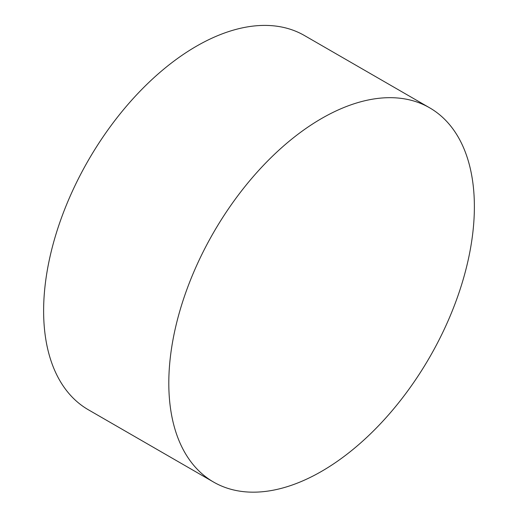 <?xml version="1.0" encoding="UTF-8"?>
<svg xmlns="http://www.w3.org/2000/svg" width="518" height="518" viewBox="0 0 518 518"><rect width="100%" height="100%" fill="white"/><g stroke="black" fill="none" stroke-linecap="round" stroke-linejoin="round"><path stroke-width="0.78" d="M474.378 206.714A216.077 124.754 120 0 0 429.623 107.796A216.077 124.754 120 0 0 213.552 232.55A216.077 124.754 120 0 0 213.552 482.051A216.077 124.754 120 0 0 380.057 424.164A216.077 124.754 120 0 0 474.378 206.714M429.623 107.796L304.448 35.528A216.077 124.754 120 0 0 88.371 160.276A216.077 124.754 120 0 0 88.377 409.783L213.552 482.051"/></g></svg>
